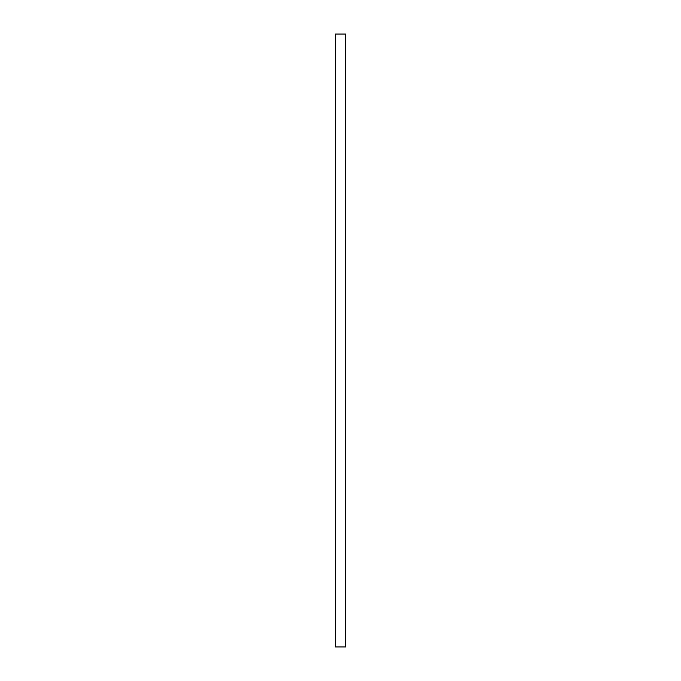 <?xml version="1.0" encoding="UTF-8"?>
<svg xmlns="http://www.w3.org/2000/svg" width="681" height="681" viewBox="0 0 681 681"><rect width="100%" height="100%" fill="white"/><g stroke="black" fill="none" stroke-linecap="round" stroke-linejoin="round"><path stroke-width="1.02" d="M335.392 34.05L345.607 34.05L345.607 646.95L335.392 646.95L335.392 34.05"/></g></svg>
